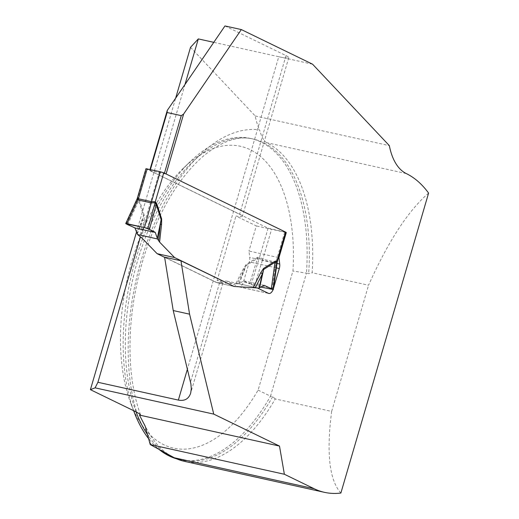<?xml version="1.0" encoding="UTF-8"?>
<svg xmlns="http://www.w3.org/2000/svg" width="519" height="519" viewBox="0 0 519 519"><rect width="100%" height="100%" fill="white"/><g stroke="black" fill="none" stroke-linecap="round" stroke-linejoin="round"><path stroke-width="0.39" stroke-dasharray="2.6 1.95" d="M340.879 493.05C329.344 480.192 326.269 452.983 331.654 411.424L275.252 398.936A165.113 87.25 -77.5 0 1 184.673 461.397M428.59 193.094C408.116 210.811 388.102 241.523 368.555 285.229L312.153 272.747A165.113 87.25 -77.5 0 0 266.435 142.615C263.646 140.643 261.362 136.387 259.578 129.854A174.974 92.466 102.5 0 0 154.48 223.455A174.974 92.466 102.5 0 0 136.627 412.138M275.252 398.936L272.683 396.685L270.503 396.198A164.452 86.9 102.5 0 1 179.6 459.6A164.452 86.9 102.5 0 1 176.7 458.854M136.075 411.872A164.452 86.9 -77.5 0 1 149.362 227.835A164.452 86.9 -77.5 0 1 252.863 138.949L250.677 138.469A164.452 86.9 102.5 0 1 306.476 273.182L308.656 273.662L312.153 272.747M250.677 138.469A164.452 86.9 102.5 0 0 190.142 161.675A164.452 86.9 102.5 0 0 133.636 410.685M149.31 439.541A164.452 86.9 102.5 0 0 157.899 448.468M183.46 168.104A154.584 81.691 -77.5 0 0 131.171 404.366A154.584 81.691 -77.5 0 0 258.112 390.113L292.943 270.996A154.584 81.691 -77.5 0 0 183.46 168.104L190.142 161.675M258.112 390.113L270.503 396.198L306.476 273.182L292.943 270.996M331.654 411.424L368.555 285.229M166.099 173.982L285.891 232.363M273.487 288.356L273.416 288.603A6.578 3.477 -77.5 0 1 273.02 289.738M257.469 288.019L233.511 286.339L216.605 282.596L237.209 283.789L246.09 265.605L257.476 258.397L259.299 258.014A10.523 8.862 115.9 0 0 259.617 257.067L257.476 257.379A10.523 7.908 57.7 0 1 257.476 258.397L249.613 283.861L243.774 280.837L238.746 283.731L237.209 283.789M278.521 257.573L248.958 251.027L249.723 257.398A6.578 3.477 -77.5 0 1 249.302 261.874L243.43 281.966A6.578 3.477 -77.5 0 1 238.818 286.838A6.578 3.477 -77.5 0 1 238.403 286.696L226.926 281.116L217.104 280.519C221.049 281.512 223.001 282.219 222.982 282.641L217.15 282.719L164.594 257.171M136.491 232.077L175.656 98.143M190.518 47.326L255.212 115.958A65.783 34.76 102.5 0 0 259.578 129.854M224.974 25.95L286.014 55.624A21.052 2.238 16.3 0 1 288.765 57.667A21.052 2.238 16.3 0 1 278.768 56.72L213.776 42.337M150.01 169.46L149.706 170.492L239.635 214.204A21.052 2.238 16.3 0 1 242.392 216.254A21.052 2.238 16.3 0 1 235.963 216.027L256.302 225.914L248.958 251.027M217.104 280.519L235.963 216.027M184.991 84.474L140.461 236.768M217.15 282.719L233.511 286.339M149.706 170.492L166.067 174.112M285.865 232.46L256.302 225.914M312.574 64.207L278.768 56.72L187.398 369.178M255.212 115.958L389.347 145.644M226.926 281.116L256.911 287.753M164.445 173.177L164.335 173.56M150.413 169.544L150.16 170.42M145.949 168.714L268.109 228.204L285.904 232.324M257.476 257.379L246.084 264.593L243.437 268.608L244.164 270.049L239.019 283.504M164.614 257.327L216.605 282.596M142.135 238.24L144.133 220.335L144.198 215.061L143.581 215.774L142.232 220.497L140.422 236.735M277.347 261.537L276.757 261.855M272.053 289.576L275.732 263.399A10.523 5.527 95 0 1 275.933 262.127L262.815 259.234L259.662 257.093A10.523 8.765 123.1 0 1 259.305 258.027L262.348 260.434L254.544 285.703L249.613 283.861M144.198 215.061L139.339 199.951L137.885 197.895L137.418 197.895M258.728 288.155L238.746 283.731M260.869 287.098L254.544 285.703M262.789 259.221A10.523 5.534 109.9 0 0 262.348 260.434L275.732 263.399L277.062 262.938M127.713 224.604L138.722 200.665L143.581 215.774L137.068 233.602M136.945 199.244L137.554 198.842L138.722 200.665A10.523 6.63 162.2 0 0 139.339 199.951M144.133 220.335L142.232 220.497L137.282 234.05M137.885 197.895A10.523 8.862 115.9 0 1 137.567 198.835A10.523 8.92 108.4 0 0 137.84 197.875L146.293 168.973M246.084 264.593L246.09 265.605L239.317 283.303M264.113 285.34L243.774 280.837M406.26 173.56L266.435 142.615M272.683 396.685A164.452 86.9 -77.5 0 1 181.78 460.081A164.452 86.9 -77.5 0 1 173.943 457.596M163.582 451.725A164.452 86.9 -77.5 0 1 148.453 435.986M140.474 414.668C131.93 390.924 128.615 362.502 130.535 329.403C132.734 296.44 139.877 264.632 151.97 233.978C166.067 199.374 183.285 173.34 203.63 155.869C221.873 141.077 238.286 135.433 252.863 138.949A164.452 86.9 -77.5 0 1 308.656 273.662M149.822 442.188A174.974 92.466 102.5 0 0 151.885 445.367M219.563 282.861L190.531 382.14M286.014 55.624L239.635 214.204M268.394 293.332L238.403 286.696M273.416 288.603L243.43 281.966M276.368 267.869L249.302 261.874M276.99 263.431L249.723 257.398M268.109 228.204L259.617 257.067M243.437 268.608L235.769 283.757M284.652 232.201L276.004 261.777M262.497 260.48A10.523 5.56 102.5 0 1 262.815 259.234L271.567 229.307M251.086 284.6L259.299 258.014M126.078 223.825L137.567 198.835M275.9 262.134A10.523 5.56 102.5 0 0 275.583 263.373M144.185 423.738C150.017 436.232 156.861 445.562 164.724 451.731C170.154 456.006 175.837 458.79 181.78 460.081L179.6 459.6M131.171 404.366L133.604 410.672M288.765 57.667L242.392 216.254M222.82 283.179L190.668 393.143M238.818 286.838L268.803 293.475"/><path stroke-width="0.78" d="M150.01 169.46L167.274 110.417L167.092 112.519L181.267 115.659L183.635 114.037L241.329 29.57L312.574 64.207L389.347 145.644A65.783 34.76 102.5 0 0 406.26 173.56A165.113 87.25 -77.5 0 1 428.59 193.094L340.879 493.05A165.113 87.25 -77.5 0 1 324.498 492.343L184.673 461.397A165.113 87.25 -77.5 0 1 174.28 457.764L150.231 444.562L284.367 474.256L279.494 446.074L213.744 414.11L95.1 387.849L97.909 382.289L140.461 236.768M324.498 492.343A165.113 87.25 -77.5 0 1 314.099 488.71L284.367 474.256M133.636 410.685A164.452 86.9 102.5 0 0 134.512 413.014A164.452 86.9 102.5 0 0 149.31 439.541M157.899 448.468A164.452 86.9 102.5 0 0 176.7 458.854M150.231 444.562L145.249 426.326L139.449 415.077L140.351 414.979L140.266 414.363L136.627 412.138L90.41 389.672L95.1 387.849M183.635 114.037L166.099 173.982M285.891 232.363L286.293 232.557L285.865 232.46M273.487 288.356L279.293 268.518A6.578 3.477 -77.5 0 0 279.715 264.035L278.95 257.664L286.293 232.557M273.02 289.738A6.578 3.477 -77.5 0 1 268.803 293.475A6.578 3.477 -77.5 0 1 268.394 293.332L257.469 288.019M253.214 287.617L260.882 272.469L263.535 268.453L263.639 269.491L262.277 274.058L255.316 287.798L234.056 286.462L180.949 260.791L189.578 314.17L213.744 414.11M139.449 415.077L279.494 446.074M180.949 260.791L164.594 257.171L173.223 310.55L190.895 383.872L191.303 388.809L190.668 393.143C188.721 398.923 184.621 401.245 178.361 400.091L97.909 382.289M90.41 389.672L136.491 232.077M175.656 98.143L190.518 47.326L198.316 38.912L184.991 84.474M213.776 42.337L198.316 38.912M167.274 110.417L224.974 25.95L241.329 29.57M278.95 257.664L278.521 257.573M181.267 115.659L164.445 173.177M167.092 112.519L150.413 169.544M173.223 310.55L189.578 314.17M263.535 268.453L274.921 261.239L277.068 260.934L277.373 261.485L285.904 232.324L285.56 232.064L163.738 172.833L160.287 171.731L145.949 168.714L137.418 197.895M157.529 238.961L155.259 232.428L147.947 228.671L144.49 227.569L126.078 223.825L134.921 227.925L137.554 234.536L157.529 238.961L159.586 242.101L174.572 257.541L157.121 253.681L164.614 257.327M157.121 253.681L142.135 238.24L137.554 234.536M137.84 197.875L138.443 198.777L151.529 201.67L155.337 201.755L156.79 203.811L161.649 218.921L161.578 224.195L160.339 224.506L161.13 219.66L156.271 204.544L155.097 202.715L151.282 202.903L144.49 227.569M234.056 286.462L174.572 257.541M277.373 261.492L277.036 262.964M276.757 261.855L275.933 262.127M255.316 287.798L258.728 288.155L264.113 285.34L271.32 288.661L275.025 262.277L263.639 269.491L259.584 287.792M271.32 288.661L273.299 289.693L277.062 262.938M277.068 262.867L276.835 261.907L275.025 262.277A10.523 7.908 -122.3 0 1 274.921 261.239M277.068 260.934A10.523 8.862 -64.1 0 0 276.828 261.894L272.955 289.44L260.869 287.098M260.882 272.469L262.277 274.058L259.195 287.974M149.42 229.404L156.271 204.544A10.523 6.63 -17.8 0 1 156.79 203.811M126.98 223.689L137.905 199.938L136.88 199.322L125.734 223.566L126.078 223.825M138.417 198.758A10.523 5.767 -70.2 0 1 137.905 199.938L151.282 202.903A10.523 5.287 -84.6 0 0 151.561 201.67M163.738 172.833L155.291 201.735A10.523 8.92 -71.6 0 0 155.084 202.721M155.337 201.755A10.523 8.862 -64.1 0 0 155.097 202.715L147.947 228.671M161.649 218.921L161.13 219.66L157.341 238.085M285.56 232.064L277.114 260.953A10.523 8.765 -56.9 0 0 276.835 261.907M155.259 232.428L134.921 227.925L155.259 232.428C153.034 230.955 149.446 229.333 144.49 227.569L126.98 223.689C124.06 223.514 132.76 226.667 134.921 227.925M174.28 457.764L314.099 488.71M173.943 457.596A164.452 86.9 -77.5 0 1 163.582 451.725M148.453 435.986A164.452 86.9 -77.5 0 1 136.075 411.872M178.361 400.091L187.398 369.178M279.293 268.518L276.368 267.869M279.715 264.035L276.99 263.431M161.578 224.195L159.586 242.101M276.004 261.777L275.9 262.134M151.133 202.877A10.523 5.56 -77.5 0 0 151.529 201.67L160.287 171.731M147.195 168.837L138.443 198.777A10.523 5.56 -77.5 0 1 138.048 199.984M158.529 240.745L160.339 224.506L157.458 238.513M133.604 410.672L134.512 413.014M136.893 199.361L137.412 197.947"/></g></svg>

